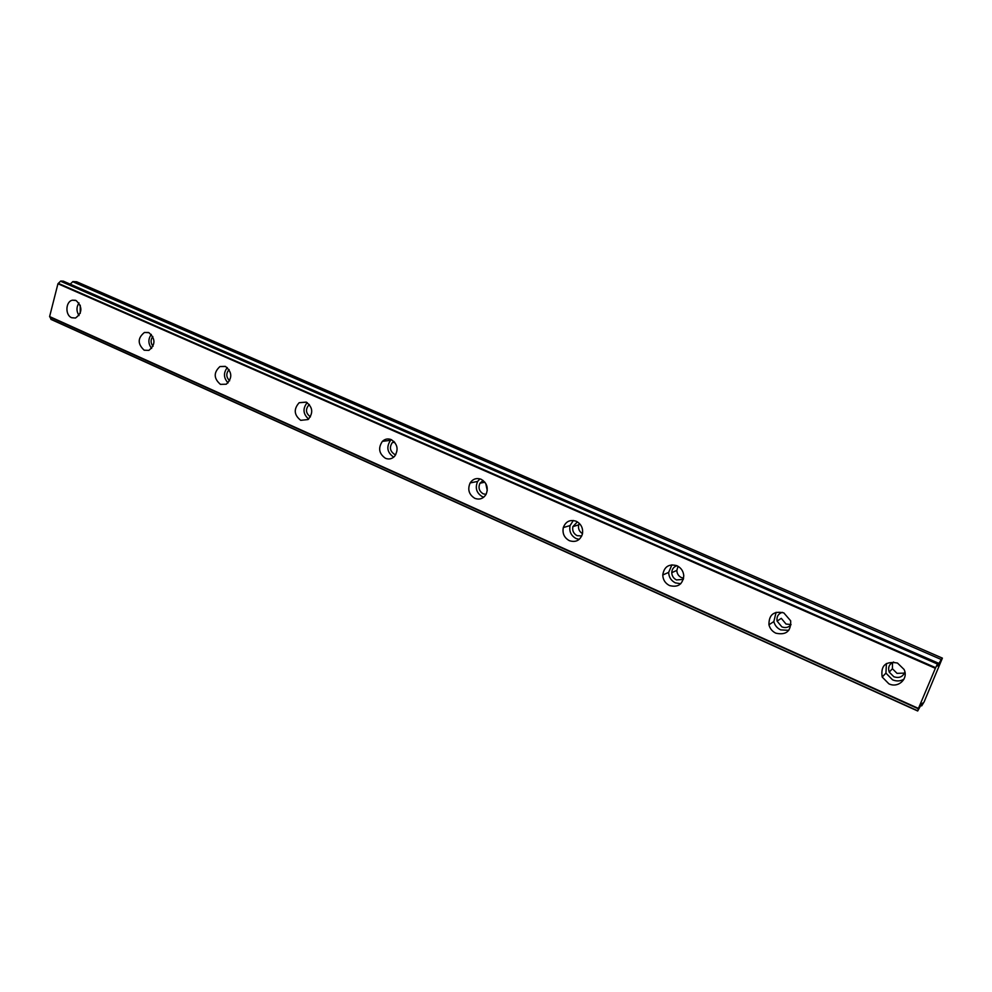 <?xml version="1.0" encoding="UTF-8"?>
<svg xmlns="http://www.w3.org/2000/svg" width="992" height="992" viewBox="0 0 992 992"><rect width="100%" height="100%" fill="white"/><g stroke="black" fill="none" stroke-linecap="round" stroke-linejoin="round"><path stroke-width="1.49" d="M76.099 300.539L72.441 300.192C65.534 301.444 64.939 315.158 71.672 317.725L75.516 318.035C82.448 312.74 82.646 306.912 76.099 300.539M79 302.92C76.322 307.086 76.334 311.302 79.013 315.58M897.475 663.04C885.608 660.908 880.512 665.57 882.186 677.028L888.869 683.81C898.281 688.535 908.821 678.602 904.034 669.414L897.475 663.04M886.414 663.512L885.943 673.122L892.564 679.83C896.656 681.516 900.463 681.281 904.01 679.111M783.816 612.882C773.797 610.737 768.837 614.705 768.949 624.774C769.928 628.63 772.235 631.433 775.868 633.194C786.172 635.351 791.108 631.234 790.661 620.806L783.816 612.882M776.091 612.312L773.847 621.562C774.814 625.382 777.096 628.159 780.692 629.883L788.814 630.342M676.916 565.7C668.831 563.605 664.107 566.705 662.755 574.976C662.978 579.836 665.248 583.37 669.563 585.565C677.945 587.71 682.682 584.437 683.773 575.769C683.352 571.119 681.07 567.759 676.916 565.7M671.931 564.82L668.645 572.396C668.856 577.208 671.113 580.692 675.391 582.874L680.723 583.742M576.203 521.259C570.016 519.324 565.713 521.432 563.307 527.57C562.228 533.448 564.25 537.825 569.383 540.69C575.844 542.686 580.208 540.404 582.465 533.857C583.246 528.141 581.163 523.937 576.203 521.259M573.339 520.478L570.065 525.562C568.986 531.377 570.995 535.705 576.092 538.544L579.241 539.35M481.145 479.297C476.594 477.673 472.924 478.876 470.134 482.93C467.356 489.478 468.918 494.611 474.821 498.331C479.582 500.03 483.352 498.678 486.117 494.276C488.56 487.804 486.898 482.806 481.145 479.297M479.905 478.863L477.648 481.43C474.883 487.903 476.433 492.987 482.298 496.67L483.774 497.178M391.282 439.642C387.971 438.34 384.995 438.91 382.379 441.366C377.94 448.037 378.956 453.679 385.404 458.267C388.889 459.643 391.964 458.974 394.642 456.258C398.747 449.562 397.618 444.019 391.282 439.642L390.563 440.312C386.148 446.921 387.153 452.501 393.564 457.052L393.737 457.126M306.193 402.095L299.162 402.715C293.483 409.126 294.004 414.991 300.737 420.335L308.09 419.542C313.472 413.044 312.852 407.228 306.193 402.095M307.198 402.616C302.523 408.543 303.019 414.036 308.648 419.083M225.519 366.482L219.951 366.544C213.491 372.533 213.652 378.473 220.435 384.363L226.288 384.214C232.512 378.113 232.252 372.198 225.519 366.482M227.292 367.586C223.287 372.868 223.547 377.977 228.073 382.9M148.924 332.68L144.448 332.456C137.566 338.024 137.466 343.939 144.175 350.201L148.887 350.374C155.595 344.695 155.608 338.793 148.924 332.68M151.317 334.391C147.994 339.103 148.093 343.79 151.64 348.44M63.327 281.158L60.748 281.009L57.945 283.762L935.357 668.31L918.456 708.424L49.612 316.56L57.945 283.762M63.252 281.12L938.258 663.102L937.403 666.004M80.253 313.348L80.253 305.214M50.208 317.18L50.939 319.387L917.687 710.991L921.047 704.915L922.523 703.068L921.717 705.783L920.799 705.374M904.89 671.944C902.956 676.866 899.273 678.478 893.842 676.755L889.216 672.105C887.728 667.368 889.204 663.995 893.656 662.011M892.502 662.507L892.428 668.744L897.016 673.345L904.493 673.109M791.033 624.65C788.628 627.514 785.565 628.258 781.87 626.882L777.083 621.104C776.463 616.689 778.212 613.763 782.328 612.337M777.083 621.104L781.287 618.338L786.036 624.055L791.033 624.538M683.339 579.378L676.482 579.936C673.506 578.423 671.931 575.992 671.758 572.657C671.956 569.073 673.692 566.767 676.99 565.738M678.069 566.296L676.817 570.412C676.99 573.736 678.553 576.141 681.504 577.629L683.612 578.212M581.783 535.94L577.096 535.668C573.562 533.696 572.148 530.683 572.868 526.628L577.381 521.866M579.291 523.354L578.683 524.88C577.976 528.699 579.254 531.613 582.515 533.646M486.068 494.376L483.228 493.842C479.148 491.3 478.057 487.754 479.954 483.216L483.141 480.5M485.758 483.488L487.258 490.581M395.771 454.696L394.432 454.286C389.955 451.124 389.248 447.231 392.299 442.606L393.923 441.428M310.434 416.863L310.298 416.801C305.635 413.131 305.263 409.064 309.182 404.6L309.343 404.5M229.648 380.779C226.064 377.183 225.878 373.438 229.078 369.557M153.028 346.332C150.548 343.071 150.474 339.785 152.805 336.486M50.939 319.387L917.687 710.979M49.612 316.56L918.456 708.424M921.717 705.783L920.762 705.448L921.704 705.87L924.184 701.753L942.4 658.13L76.62 281.74L72.9 281.567L70.221 284.158M49.736 316.969L918.369 708.821L917.749 710.805L50.865 319.188M942.4 658.13L941.247 659.519L72.9 281.567M72.652 281.678L941.247 659.519M941.123 659.742L937.44 666.016M63.29 281.133L938.258 663.102L937.465 664.045L60.748 281.009M60.512 281.207L937.465 664.045M937.304 664.367L935.357 668.31M935.654 667.69L58.305 283.34M937.924 663.995L938.804 664.38M939.064 663.921L938.11 663.512M75.404 300.278L72.441 300.192M885.943 673.122L882.186 677.028M773.847 621.562L768.949 624.774M668.645 572.396L662.755 574.976M570.065 525.562L563.307 527.57M477.648 481.43L470.134 482.93M390.563 440.312L382.379 441.366M306.379 402.169L299.162 402.715M225.246 366.37L219.951 366.544M148.378 332.469L144.448 332.456M892.428 668.744L889.216 672.105M676.817 570.412L671.758 572.657M578.683 524.88L572.868 526.628M484.89 482.211L479.954 483.216M394.704 442.283L392.299 442.606"/></g></svg>
